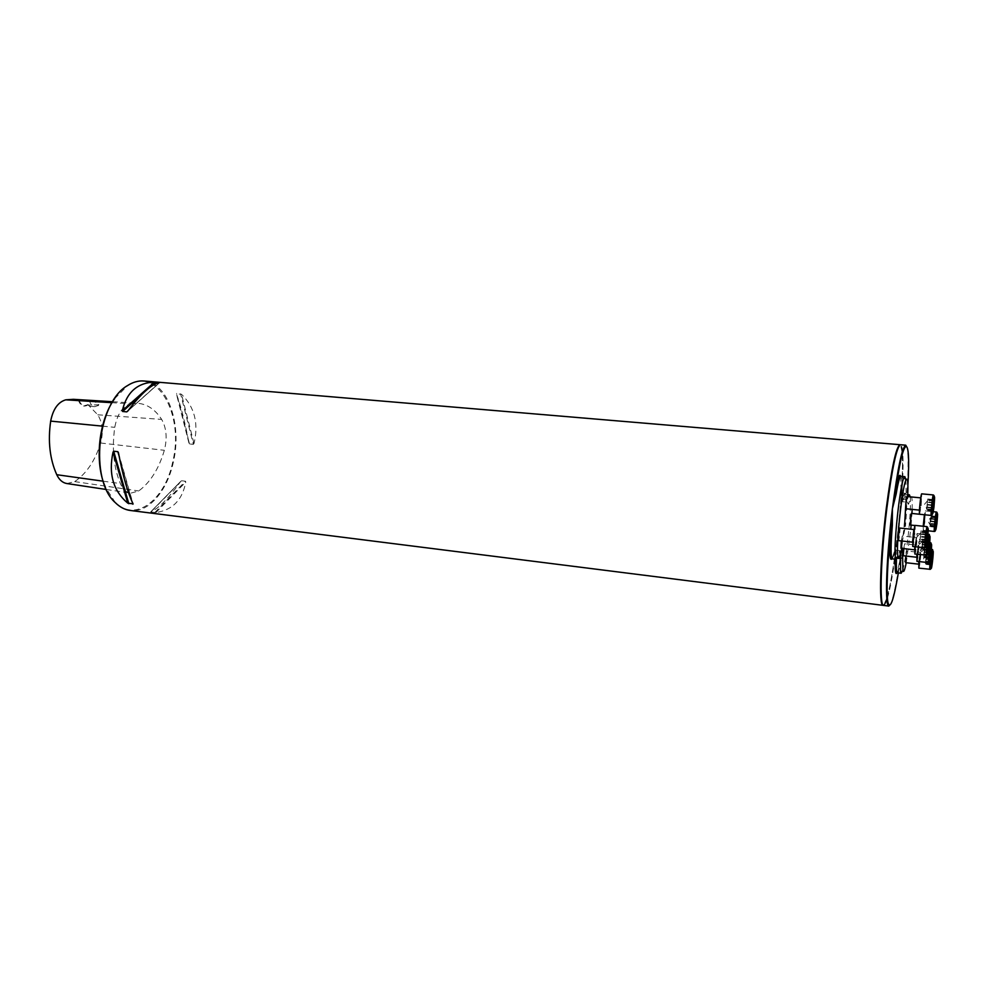 <?xml version="1.0" encoding="UTF-8"?>
<svg xmlns="http://www.w3.org/2000/svg" width="987" height="987" viewBox="0 0 987 987"><rect width="100%" height="100%" fill="white"/><g stroke="black" fill="none" stroke-linecap="round" stroke-linejoin="round"><path stroke-width="0.74" stroke-dasharray="4.93 3.7" d="M883.328 605.327C886.77 604.636 892.692 575.458 896.924 540.296C902.624 494.277 904.462 444.31 899.947 444.693M882.797 604.71C883.883 605.376 885.203 603.156 886.77 598.036M887.301 596.247C895.11 569.548 904.289 482.211 902.192 454.476M902.056 452.626C901.587 447.284 900.761 444.829 899.564 445.26M143.929 380.994C167.765 382.277 182.163 424.398 173.478 461.534C167.457 490.724 148.618 513.104 130.321 510.476M193.378 444.335L193.995 443.533C198.794 423.534 194.636 407.113 181.522 394.294L176.389 393.85C180.88 405.842 185.062 422.226 188.936 443.015L189.479 443.94L193.378 444.335L180.559 393.751M181.571 480.768L180.683 481.446C168.666 498.25 158.673 508.416 150.678 511.932L155.86 512.574C172.515 510.106 182.472 499.928 185.753 482.026L185.482 481.224L181.571 480.768L150.752 512.093M88.04 404.497L87.448 405.114C83.463 407.347 80.428 405.682 78.368 400.142L89.472 400.882C95.912 401.857 99.008 403.152 98.774 404.756L87.448 405.114M78.368 400.142L73.42 399.316M130.444 403.843L137.933 403.288C147.334 404.201 155.243 409.568 161.646 419.401C166.495 427.976 167.395 438.265 164.348 450.294C158.833 468.887 150.295 482.433 138.711 490.958L130.703 493.167C126.348 492.464 122.894 489.268 120.352 483.581C113.653 467.295 111.79 448.542 114.763 427.334C117.293 414.17 122.524 406.348 130.444 403.843L112.024 402.696M66.906 483.544L74.691 481.607C86.474 473.587 95.122 460.719 100.637 443.003C103.536 432.047 102.574 422.646 97.762 414.799L87.979 404.707M114.652 398.637L127.224 386.003C157.155 365.252 184.359 414.762 172.836 461.385C165.36 499.78 135.157 523.27 115.023 502.112L105.35 487.134M89.472 400.882C90.57 404.386 92.359 406.323 94.826 406.681L98.638 405.275M79.133 400.266C80.28 403.56 82.044 405.373 84.426 405.706L87.744 404.732M901.662 550.03L901.045 555.089L902.044 554.682L902.414 540.901L904.536 526.145L905.449 526.429C907.09 506.874 907.164 496.214 905.684 494.462L902.537 501.729L902.019 493.179C902.426 482.458 902.056 476.832 900.934 476.314M905.745 445.174C910.076 444.779 908.089 494.795 902.414 540.901L905.449 526.429M888.843 606.08C892.075 606.832 898.084 577.087 902.414 540.901L901.736 549.29M905.819 479.559L906.35 502.112L908.274 496.658M900.378 553.867L899.823 550.647L896.233 559.308M910.174 496.843C911.865 506.886 906.288 560.394 902.451 571.017M911.359 513.4L910.15 524.998M905.881 556.026L906.856 551.017L905.622 562.664M903.66 548.612L904.635 543.8L903.364 555.743M907.016 496.535L905.745 508.737M901.254 540.938L902.254 536.052C902.92 535.83 901.563 548.673 900.958 548.316M899.799 528.045C900.489 527.823 899.095 540.999 898.466 540.629M906.239 562.738L910.767 529.192M911.124 525.109L911.951 513.462M912.124 509.378C912.432 499.36 911.939 495.474 910.619 497.719L908.669 503.851C907.843 505.307 907.509 502.889 907.682 496.597M912.728 546.453C913.666 547.032 915.985 525.01 914.949 525.38M926.201 540.296L919.872 539.605L926.312 540.382L926.768 533.054L927.694 531.537M926.719 534.979L920.415 534.275L919.835 542.492L921.155 530.759L920.415 534.3L926.719 534.979M926.077 540.222L926.09 541.962M926.127 542.06L926.497 543.22L919.835 542.492M927.138 532.696L927.089 534.312M926.781 537.36L926.62 539.099M926.472 543.146L926.127 541.468L920.217 540.827M926.275 542.628L919.958 541.949L926.25 542.579M926.077 542.097L919.835 541.419M926.534 541.727L920.242 541.036M926.583 539.593L920.575 538.939L926.571 539.618M926.559 536.866L920.896 536.262M927.373 534.349L921.105 533.683L927.398 534.337M927.089 532.474L921.155 531.845L927.089 532.524M927.163 531.956L921.031 531.314M927.04 532.869L920.76 532.203M926.423 537.668L920.094 536.99M914.85 554.003C915.739 554.571 918.009 533.128 917.022 533.486L914.924 546.687M928.236 550.647L927.632 549.438L929.409 539.556L928.718 540.74L923.067 539.79L922.339 547.378L923.067 539.79M928.224 549.265L928.027 548.106M928.187 545.515L922.043 544.836L921.981 545.934L922.944 538.853L922.031 544.836L928.187 545.515L922.031 544.836M928.644 544.405L928.878 542.566M927.94 549.808L921.784 549.105L922.339 547.378L922.166 548.698L928.236 549.414L922.166 548.698L921.907 550.043L927.842 550.29M927.842 550.24L921.907 549.586L921.981 545.934L921.784 549.13M928.088 547.304L922.5 546.699L928.138 547.316M928.607 544.713L922.808 544.084L928.607 544.701M928.631 547.378L922.5 546.712M928.644 542.159L923.018 541.542L928.644 542.184M922.944 539.321L929.063 539.975L922.944 539.284M928.816 540.814L922.685 540.16M928.434 542.875L922.351 542.196L928.57 542.825M927.99 548.056L921.833 547.378L927.977 548.032M919.6 514.264L921.155 506.22L921.722 493.845M933.233 505.406L933.06 507.207M933.801 502.506L927.681 501.951L933.579 502.531L933.591 500.68M927.188 507.022L933.036 507.602L927.188 507.047L927.311 505.64L926.768 508.922L932.604 509.378L932.949 511.007L932.604 509.86L926.497 509.243L926.485 510.365L927.755 499.015L926.497 509.243M932.579 509.81L933.727 500.779L927.41 500.569M933.184 502.938L927.064 502.309L933.184 502.938M933.566 500.384L933.208 501.137M927.484 504.456L933.011 504.986L927.484 504.456L927.311 505.64L927.681 501.951M933.603 500.113L927.644 499.533L933.603 500.15M933.529 500.668L927.755 500.113M932.9 505.541L926.756 504.937M932.678 508.095L926.546 507.491M932.567 509.897L926.485 509.28M926.842 508.798L927.188 507.047M932.727 510.464L926.608 509.847M932.974 509.637L926.855 509.021M933.011 504.986L927.496 504.443L927.706 501.914M916.911 561.319C917.75 561.874 919.97 540.975 919.033 541.332L916.997 554.25M930.235 550.512L924.227 549.845L923.696 554.965L929.828 555.656L930.716 547.686M929.594 555.496L929.618 557.186M923.672 556.557L929.618 557.223L929.988 558.309L923.672 557.606L923.758 555.348L923.672 557.606M930.618 548.365L930.63 549.87L924.831 548.723L924.042 556.347L924.844 549.228M930.297 552.621L930.112 554.447M929.976 558.235L929.951 556.779M930.655 547.637L924.794 546.995L923.733 554.842M930.26 548.686L924.634 547.921L924.831 548.723L924.794 546.995M929.766 557.741L923.783 557.063L929.754 557.692M929.618 557.26L923.672 556.594M930.013 556.853L924.042 556.187L929.988 556.828M924.363 554.2L930.087 554.842L924.363 554.176M924.659 551.647L930.087 552.251L924.659 551.634M930.815 549.845L924.856 549.191L930.84 549.833M930.593 548.093L924.918 547.477M924.56 548.069L924.227 549.845M930.531 548.513L924.548 547.859M929.927 553.09L923.918 552.424L929.902 553.078M918.835 568.13C919.625 568.66 921.796 548.291 920.908 548.636L918.909 561.541M931.555 564.971L932.505 555.237M931.333 562.565L925.473 561.899L925.374 563.75L931.444 564.453M931.568 563.688L931.691 561.837M931.962 559.061L932.184 557.199M931.272 564.206L925.424 563.54L926.435 557.643L925.781 563.121L931.555 563.774L925.781 563.083M925.535 563.947L931.21 564.638L925.535 563.947L926.522 553.769L925.473 561.899M926.386 558.667L932.246 559.333M931.975 556.878L926.583 556.273L931.975 556.902M932.444 555.311L926.633 554.657L932.468 555.274M932.37 554.817L926.522 554.163M932.135 555.681L926.275 555.027M931.827 557.63L925.966 556.976L931.802 557.63M931.506 560.147L925.67 559.481L931.531 560.147M925.374 563.75L931.259 564.169M925.535 563.984L925.781 563.121M923.215 526.244L923.314 530.303L924.77 522.555L925.35 510.908L924.424 514.745M936.305 521.827L936.132 523.678M936.552 519.137L936.774 517.595M936.108 524.011L930.519 523.431L930.642 522.086L930.223 525.294L935.713 525.689L936.009 527.268L936.762 518.237L936.749 517.583L930.729 516.966L930.297 520.383L930.729 517.139M935.75 524.529L929.964 524.405L930.297 520.383L929.914 523.998L935.75 524.529M930.136 521.518L935.947 522.111M936.638 517.126L936.268 517.904L930.729 517.163M936.108 521.494L930.815 520.951L936.108 521.506L930.815 520.951L930.642 522.086L930.975 518.089L936.626 519.174M935.713 525.689L930.136 525.244L929.964 524.405L929.877 526.626L930.198 525.121L927.903 520.976L930.988 517.311M930.963 516.374L936.663 516.954L930.963 516.337M936.601 517.422L931.074 516.855L936.589 517.459M936.823 519.15L931 518.594M936.244 519.643L930.42 519.051L936.268 519.631M935.676 526.231L929.877 525.627M935.799 526.737L929.976 526.133M936.021 525.935L930.223 525.331L930.519 523.431L936.108 523.986M930.815 520.951L931.037 518.483L936.786 519.162M97.762 414.799L161.646 419.401M103.154 481.187L120.352 483.581M102.488 426.137L114.763 427.334M100.637 443.003L164.348 450.294M74.691 481.607L138.711 490.958M188.936 443.015L176.389 393.85M189.479 443.94L176.587 393.394M193.995 443.533L181.522 394.294M119.008 455.747L132.357 502.346M118.428 452.675L133.072 503.839M155.86 512.574L185.753 482.026M154.749 512.598L185.482 481.224M150.678 511.932L180.683 481.446M159.795 382.524L127.705 411.147M159.61 382.549L128.026 410.728M149.197 387.854L142.153 394.121M900.675 476.4L901.082 492.476C900.847 500.742 901.365 502.654 902.649 498.225L903.636 499.2L907.435 499.57L909.409 501.519M902.649 498.225C904.783 490.588 905.856 492.155 905.869 502.926M901.082 492.476L905.881 493.549L907.744 494.956M892.297 558.864L895.962 550.215L896.443 559.259M895.295 559.21L895.308 558.667C895.53 550.697 894.962 549.105 893.617 553.904L894.728 553.152L898.614 553.584L900.847 552.066M893.617 553.904L892.014 558.827M895.308 558.667L897.158 558.235M897.417 572.818C898.626 572.423 900.169 566.378 902.044 554.682M898.355 572.929L901.045 555.089L897.158 572.645M904.536 526.145L907.904 484.888M886.795 598.282L883.587 605.413C884.525 605.487 885.635 603.563 886.906 599.652M887.412 598.036C895.443 572.3 905.178 479.596 902.673 452.749M902.525 451.059C902.093 446.975 901.415 444.866 900.477 444.742L902.13 452.367M913.789 530.192L912.605 541.505M913.493 534.609C912.728 543.886 912.963 544.75 914.196 537.212C914.961 527.959 914.727 527.095 913.493 534.609M926.941 526.639C927.866 526.244 925.535 548.34 924.708 547.773M926.509 541.69L920.242 541.012M926.077 542.06L919.835 541.382M926.188 540.271L919.884 539.593M927.052 532.894L920.76 532.227M927.151 532.005L921.019 531.351M914.813 546.675L916.17 537.545L914.739 549.303M915.183 550.203L916.713 537.31L915.183 550.203M928.705 534.732C929.594 534.362 927.311 555.866 926.534 555.311M929.174 540.481L923.067 539.827M928.816 540.851L922.685 540.197M927.916 549.784L921.784 549.105M920.649 498.373L919.477 509.6M920.982 505.443C921.735 496.424 921.525 495.486 920.365 502.654C919.6 511.698 919.81 512.623 920.982 505.443M933.357 494.956L932.703 507.367L931.234 515.436M933.529 500.717L927.755 500.15M933.776 502.519L927.694 501.927M932.666 508.083L926.546 507.466L932.567 508.034M932.949 509.6L926.855 508.996M932.703 510.415L926.608 509.81M916.886 554.238L918.194 545.293L916.812 556.828M917.663 550.154C916.923 558.926 917.133 559.703 918.292 552.498C919.033 543.751 918.823 542.961 917.663 550.154M930.42 542.566C931.259 542.208 929.026 563.158 928.286 562.615M930.581 548.143L924.905 547.514M930.519 548.538L924.548 547.884M930.642 547.674L924.794 547.032M930.21 550.536L924.227 549.87M918.786 561.529L920.081 552.486L918.737 563.836M919.144 564.527L920.6 552.251L919.144 564.527M931.999 549.87C932.801 549.5 930.63 569.931 929.927 569.4M931.444 561.763L926.09 561.159M932.345 554.854L926.522 554.2M932.11 555.706L926.275 555.052M931.309 562.528L925.473 561.862M924.375 515.054L923.227 526.046M924.622 521.852C925.337 513.314 925.152 512.475 924.054 519.335C923.338 527.897 923.524 528.736 924.622 521.852M936.416 512.019L934.368 531.462M935.676 526.194L929.877 525.59M935.775 526.7L929.988 526.096M112.617 401.721L137.933 403.288M106.399 489.503L130.703 493.167M98.774 404.744L98.034 405.756M94.826 406.681L84.426 405.706M180.732 481.385L150.653 511.945M127.582 411.308L159.857 382.512M907.756 494.66L905.684 494.462C905.486 492.932 904.499 494.302 902.71 498.571L902.537 501.729L906.35 502.112M899.823 550.647L895.962 550.215L895.357 559.21M887.313 596.481C895.11 569.647 904.302 482.125 902.254 454.242M900.132 551.153L901.353 550.252M910.619 497.719L909.804 496.806M906.745 501.692L908.669 503.851M912.568 542.171L912.95 542.221C913.074 543.158 913.925 541.777 914.653 531.166L913.9 529.525M926.053 541.505L926.435 542.208M921.068 532.437L917.713 536.323L920.18 540.851M926.744 541.925L920.242 541.221M927.151 534.362L921.093 533.72M927.558 534.275L921.13 533.597M926.768 533.054L920.772 532.425M927.237 531.413L921.155 530.759M927.064 532.696L920.748 532.018M926.213 540.37L919.859 539.679M914.715 549.833L916.392 537.57L902.254 536.052M917.022 533.486L928.027 534.658M922.981 540.358L919.711 544.158L922.105 548.587M922.512 546.749L928.73 547.44M922.82 544.071L928.977 544.75M928.718 540.74L922.968 540.111M929.483 540.259L923.116 539.568M928.989 539.507L922.944 538.853M927.632 549.438L921.883 548.809M927.854 550.03L921.735 549.352M927.805 550.697L921.907 550.043M919.452 510.119L919.822 510.156C920.168 508.342 919.44 514.498 920.957 505.418C922.018 492.143 920.92 500.224 921.105 497.904L920.723 497.867M932.518 509.403L932.9 510.094M927.669 500.594L924.412 504.419L926.805 508.798M927.755 499.015L934.134 499.644M933.517 500.754L927.385 500.162M932.715 508.169L926.522 507.552M932.493 510.97L926.485 510.365M933.171 509.835L926.867 509.206M933.949 502.457L927.718 501.84M916.787 557.26L917.157 557.31C917.194 558.297 918.046 556.853 918.737 546.662L918.428 545.305L904.635 543.8M919.033 541.332L929.742 542.505M929.544 556.693L929.939 557.433M924.831 548.007L921.648 551.733L923.968 556.063M929.668 556.619L924.017 555.989M930.21 557.038L924.042 556.347M930.988 549.784L924.881 549.105M930.729 547.094L924.918 546.465M930.556 548.353L924.548 547.699M929.754 555.644L923.696 554.965M918.724 564.169L919.082 564.219C919.094 565.132 919.896 563.947 920.612 553.843L920.328 552.51L906.856 551.017M920.908 548.636L931.444 549.808M926.546 555.138L923.45 558.79L925.707 563.034M926.102 561.208L932.012 561.887M932.012 555.558L926.546 554.941M932.727 555.089L926.682 554.41M931.753 557.643L925.979 556.989M932.308 554.41L926.522 553.769M931.888 557.593L925.966 556.927M931.568 560.16L925.67 559.493M930.988 563.836L925.51 563.219M931.173 565.02L925.535 564.379M914.826 525.491L923.561 526.416L924.609 521.839C925.621 509.304 924.585 516.966 924.782 514.758L919.563 514.239M923.314 530.303L928.273 530.821M925.35 510.908L933.332 511.71M935.577 525.75L935.972 526.49M931.074 515.843L937.144 516.46M936.268 517.904L930.753 517.348M936.577 517.558L930.729 516.966M935.651 524.479L929.951 523.887M935.812 524.615L929.914 523.998M935.602 527.231L929.877 526.626M936.219 526.108L930.223 525.491M936.959 519.088L931.037 518.483"/><path stroke-width="1.48" d="M883.069 605.352L130.321 510.476C124.88 509.773 119.859 507.145 115.257 502.593C89.175 479.867 97.318 402.388 127.557 385.572C132.998 382.08 138.464 380.55 143.929 380.994L899.947 444.693C896.147 446.716 891.594 467.863 886.314 508.157C880.17 556.976 878.738 606.721 883.069 605.352L883.328 605.327M899.564 445.26C895.777 448.814 891.372 469.812 886.351 508.268C880.441 555.274 878.862 603.773 882.797 604.71M886.77 598.036L887.301 596.247M902.192 454.476L902.056 452.626M117.835 451.676L118.428 452.675C122.807 475.586 127.681 492.636 133.072 503.839L127.792 503.185C113.258 490.934 108.348 473.908 113.049 452.095L113.69 451.232L117.835 451.676L119.008 455.747M159.709 382.45L159.795 382.524C151.764 383.955 141.067 393.492 127.705 411.147L126.743 411.875L122.61 411.48L122.351 410.641C126.694 392.234 137.427 382.709 154.54 382.08L159.61 382.549M112.617 401.721L73.42 399.316L65.771 399.821C58.085 402.067 53.051 409.161 50.67 421.116C47.795 441.275 49.819 459.14 56.752 474.71C59.257 479.904 62.65 482.853 66.906 483.544L106.399 489.503M105.35 487.134C94.221 462.335 98.614 420.585 114.652 398.637M907.904 484.888C911.087 432.701 903.561 432.17 895.036 493.352L896.147 494.068L892.396 508.761L895.036 493.352C897.59 478.424 899.478 472.773 900.675 476.4M892.014 558.827C889.46 561.887 889.164 550.697 891.125 525.257L892.347 525.17C890.656 546.058 890.644 557.285 892.297 558.864C889.398 556.52 889.028 545.305 891.175 525.207L892.396 508.761L892.347 525.17M901.736 549.29L901.662 550.03M898.355 572.929C893.63 600.38 890.151 610.213 887.93 602.428C886.141 593.125 887.412 560.665 891.125 525.257L891.298 523.381M902.451 571.017L901.156 573.25L900.625 572.361L900.378 553.867M908.274 496.658L909.434 494.82L910.174 496.843M892.297 558.864L896.233 559.308L895.604 558.26C892.865 551.116 899.885 484.025 904.043 477.585L904.882 476.684L905.819 479.559M914.826 525.491L910.15 524.998L911.359 513.4L919.563 514.239M918.724 564.169L905.622 562.664L905.881 556.026M916.787 557.26L903.364 555.743L903.66 548.612M919.452 510.119L905.745 508.737L906.041 501.322L907.016 496.535L920.723 497.867M914.715 549.833L900.958 548.316L901.254 540.938M912.568 542.171L898.466 540.629L898.738 533.116L899.799 528.045L913.9 529.525M907.682 496.597L907.744 494.956C908.237 482.211 907.67 477.165 906.054 479.818C902.155 486.011 895.493 549.636 898.034 556.483C898.639 558.654 899.576 557.186 900.847 552.066C901.587 549.056 902.143 548.167 902.476 549.426L902.92 570.671C903.623 572.941 904.721 570.301 906.239 562.738M910.767 529.192L911.124 525.109M911.951 513.462L912.124 509.378M926.485 543.171L927.854 531.524L926.497 543.22M926.941 526.639L914.949 525.38L913.296 533.868L912.728 546.453L924.708 547.773L925.362 535.164L926.941 526.639C927.866 528.279 928.187 524.27 926.719 535.485C925.448 547.267 926.139 547.921 924.708 547.773M927.694 531.537L927.447 532.524M927.089 534.312L927.731 535.423L926.781 537.36M926.62 539.099L926.448 541.616M928.027 548.106L929.162 546.243L928.508 550.487L929.618 540.802L929.162 546.243L928.644 544.405M914.924 546.687L914.85 554.003L926.435 555.15C925.843 553.51 928.002 534.078 928.705 534.732C929.742 533.276 929.717 535.818 928.619 542.356L927.249 554.99L926.534 555.311M928.224 549.265L928.236 550.647M929.211 540.444L928.927 542.184M933.875 500.705L933.184 510.624L934.097 499.718M921.722 493.845C920.859 493.229 918.626 514.696 919.6 514.264L931.234 515.436C930.359 515.88 932.592 494.351 933.357 494.956L921.722 493.845M933.653 502.543L933.233 505.406M933.06 507.207L932.912 509.563M929.976 558.272L931.272 547.205L929.976 558.272M916.997 554.25L916.911 561.319L928.286 562.615L930.42 542.566C931.296 544.096 931.642 540.037 930.223 551.067C929.038 562.072 929.618 563.009 928.286 562.615M930.679 549.87L930.297 552.621M930.112 554.447L929.951 556.779M931.691 561.837L932.419 560.739L931.555 563.972L932.863 554.706L932.419 560.739L931.962 559.061M918.909 561.541L918.835 568.13L929.84 569.265C929.31 567.809 931.37 549.253 931.999 549.87C933.011 548.476 932.999 550.894 931.95 557.137L930.618 569.117L929.927 569.4M931.568 563.688L931.555 564.971M932.505 555.237L932.407 556.927M936.897 517.435L936.219 526.947L937.119 516.522M924.424 514.745L923.215 526.244M936.626 519.174L936.305 521.827M936.132 523.678L935.984 525.874M65.771 399.821L112.024 402.696M56.752 474.71L103.154 481.187M50.67 421.116L102.488 426.137M113.049 452.095L127.792 503.185M113.69 451.232L128.828 503.715M132.357 502.346L132.9 504.221M128.026 410.728L126.743 411.875M155.662 382.117L149.197 387.854M142.153 394.121L122.61 411.48M154.54 382.08L122.351 410.641M905.869 502.926L904.536 526.145M894.753 495.153L895.073 493.512C896.393 482.779 898.355 477.054 900.934 476.314C899.688 476.548 898.096 482.458 896.147 494.068M896.443 559.259C896.171 567.994 896.504 572.509 897.417 572.818L896.332 572.423C896.134 572.226 895.086 572.731 895.357 559.21M897.158 572.645C895.554 575.692 894.938 571.214 895.295 559.21M891.31 523.27C886.289 567.846 886.203 606.647 888.843 606.08C885.018 607.091 885.993 564.502 891.298 518.138L892.396 508.761C897.639 468.418 902.093 447.222 905.745 445.174C903.241 446.506 899.576 463.199 894.74 495.24M905.745 445.174L900.477 444.742C896.689 446.766 892.149 467.912 886.869 508.206C880.725 557.05 879.281 606.795 883.587 605.413L888.843 606.08M886.906 599.652L887.412 598.036M902.673 452.749L902.525 451.059M897.158 558.235L900.304 558.593L902.661 557.569M926.768 535.546C925.67 548.353 925.942 549.537 927.57 539.124C928.668 526.367 928.397 525.17 926.768 535.546M912.605 541.505L913.789 530.192M927.879 554.077C928.36 556.212 930.445 538.396 929.964 536.274C929.507 533.942 927.373 552.078 927.879 554.077M914.739 549.303L914.813 546.675M933.949 507.232C935.022 494.808 934.788 493.525 933.246 503.407C932.172 515.88 932.407 517.163 933.949 507.232M919.477 509.6L920.649 498.373M930.26 551.116C929.211 563.219 929.458 564.293 930.988 554.324C932.036 542.27 931.79 541.197 930.26 551.116M916.812 556.828L916.886 554.238M931.222 568.253C931.654 570.178 933.628 553.226 933.196 551.314C932.777 549.204 930.766 566.452 931.222 568.253M918.737 563.836L918.786 561.529M936.947 523.591C937.971 511.821 937.761 510.661 936.305 520.137C935.281 531.944 935.491 533.091 936.947 523.591M923.227 526.046L924.375 515.054M928.273 530.821L934.368 531.462C933.579 531.882 935.725 511.451 936.416 512.019L933.332 511.71M886.795 598.282L887.313 596.481M902.254 454.242L902.13 452.367M897.417 572.818L901.156 573.25M907.756 494.66L909.434 494.82M900.934 476.314L904.882 476.684M901.353 550.252L902.476 549.426M909.804 496.806L908.719 495.585M902.92 570.671L900.625 572.361M906.054 479.818L904.043 477.585M898.034 556.483L895.604 558.26M928.027 534.658L928.705 534.732M931.234 515.436C932.481 514.622 931.876 517.496 933.097 504.197C934.405 493.599 934.43 496.338 933.357 494.956M929.742 542.505L930.42 542.566M934.368 531.462C935.565 531.228 935.121 532.203 936.071 521.876C937.28 511.451 937.576 512.685 936.416 512.019"/></g></svg>

